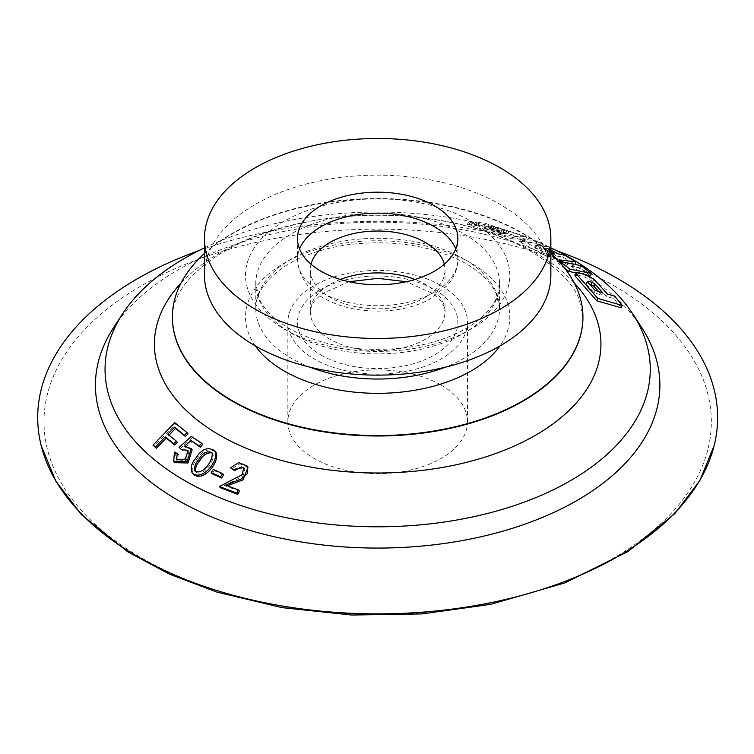 <?xml version="1.0" encoding="UTF-8"?>
<svg xmlns="http://www.w3.org/2000/svg" width="754" height="754" viewBox="0 0 754 754"><rect width="100%" height="100%" fill="white"/><g stroke="black" fill="none" stroke-linecap="round" stroke-linejoin="round"><path stroke-width="0.57" stroke-dasharray="3.77 2.83" d="M248.038 467.207L239.763 463.804L231.421 469.045M239.48 491.222L226.511 486.273L225.54 485.058M182.1 450.524L188.943 451.665L186.37 460.336L177.529 461.033L178.227 454.785L175.399 453.324L174.626 462.664M192.147 449.855L185.484 447.461L184.513 446.245M175.399 453.324L174.438 452.108M202.628 444.417L191.337 436.434M192.308 437.659L180.065 448.592M185.484 447.461L191.978 441.769M211.912 452.504L212.873 453.719C215.154 460.44 203.985 476.764 196.012 472.353M243.862 467.574L244.833 468.799L243.118 475.925L220.328 487.725M223.58 474.85L214.221 470.637L213.259 469.412M214.221 470.637L212.204 473.804M215.795 452.023C208.905 447.829 202.637 450.185 196.982 459.092C192.487 464.219 191.186 469.186 193.081 474.002M204.475 247.868A272.609 157.388 180 0 1 550.854 247.868M556.952 256.124L562.729 256.982L575.029 264.249M572.531 263.938L559.77 262.364L552.87 259.612L521.514 242.845C519.233 241.742 518.903 241.252 520.514 241.384L535.764 243.288L548.535 249.414L543.05 248.707L557.244 256.285L558.205 253.957M519.506 241.478L520.514 241.384L521.485 239.046L520.467 239.141L519.497 241.478M621.211 307.83L613.756 298.527L606.423 296.397L592.776 281.44L584.85 277.057L577.498 274.965L574.802 275.003M512.154 238.914L471.062 225.597C467.725 224.711 466.707 224.24 467.989 224.183L477.819 225.719C474.502 224.824 473.474 224.343 474.756 224.287L484.586 225.851L525.67 239.197L512.154 238.914L513.125 236.577L526.641 236.86L485.567 223.476L475.746 221.902L474.162 224.381M467.395 224.277L468.979 221.799L467.386 224.277M474.172 224.39L475.746 221.902C474.464 221.959 475.482 222.439 478.809 223.344L468.979 221.799C467.687 221.855 468.715 222.326 472.042 223.222L513.125 236.577M590.448 275.785L580.024 267.972L558.554 263.646L564.567 268.066M575.707 272.816L586.932 275.078M187.963 433.833L175.739 423.852L153.967 446.359M177.303 442.372L167.803 434.181M490.147 228.415L489.327 228.434L490.364 226.04L493.936 226.634L508.959 231.45L506.528 231.384L490.505 226.03L489.525 228.405L490.524 228.943L505.557 233.74L507.989 233.797L490.147 228.415L491.127 226.049M598.516 291.44L601.532 294.974L594.199 292.844L586.461 284.07L587.112 283.485L589.76 284.258M549.317 255.276L535.133 247.689L539.393 248.236L553.587 255.823L549.317 255.276L550.288 252.948L536.103 245.361L536.471 246.011L535.51 248.349L535.133 247.689L536.103 245.361L540.364 245.908L550.854 251.431M550.854 249.913L544.02 246.369L549.506 247.076L536.735 240.95L521.485 239.046C519.864 238.914 520.203 239.404 522.484 240.517L553.832 257.284L560.731 260.026M484.879 228.292L484.059 228.321L485.095 225.927L488.667 226.511L503.691 231.318L501.269 231.261L485.237 225.917L484.256 228.283L485.265 228.82L500.288 233.608L502.72 233.674L484.879 228.292L485.859 225.927M587.432 281.723L586.461 284.07L587.715 282.024M505.557 233.74L506.528 231.384M525.67 239.197L526.641 236.86M477.819 225.719L478.809 223.344M502.72 233.674L503.691 231.318M500.288 233.608L501.269 231.261M507.989 233.797L508.959 231.45M553.587 255.823L554.548 253.485M539.393 248.236L540.364 245.908M562.729 256.982L563.7 254.654M543.05 248.707L544.02 246.369M548.535 249.414L549.506 247.076M535.764 243.288L536.735 240.95M558.554 263.646L559.298 261.845M601.532 294.974L602.512 292.609M594.199 292.844L595.179 290.469M606.423 296.397L607.404 294.022M613.756 298.527L614.736 296.152M444.294 264.23A67.351 38.888 180 0 1 445.011 269.904A67.351 38.888 180 0 1 377.66 308.791A67.351 38.888 180 0 1 310.309 269.904A67.351 38.888 180 0 1 311.034 264.23M204.475 275.144A173.184 99.99 180 0 1 311.383 182.76A173.184 99.99 180 0 1 500.128 204.438A173.184 99.99 180 0 1 550.854 275.144M204.475 253.438A205.258 118.51 180 0 1 522.805 233.24A205.258 118.51 180 0 1 550.854 253.438M113.656 327.519A282.232 162.949 180 0 1 577.234 269.904A282.232 162.949 180 0 1 641.663 327.519M198.509 250.78A339.96 196.276 180 0 1 556.81 250.78M441.165 285.615A89.801 51.847 180 0 1 467.461 322.278A89.801 51.847 180 0 1 377.66 374.125A89.801 51.847 180 0 1 287.858 322.278A89.801 51.847 180 0 1 343.296 274.381A89.801 51.847 180 0 1 441.165 285.615M441.165 385.124A89.801 51.847 180 0 1 467.461 421.788A89.801 51.847 180 0 1 377.66 473.635A89.801 51.847 180 0 1 287.858 421.788A89.801 51.847 180 0 1 343.296 373.89A89.801 51.847 180 0 1 441.165 385.124M580.024 267.972L580.995 265.644M175.739 423.852L174.768 422.626M181.045 283.023A223.269 128.896 180 0 1 535.538 252.939A223.269 128.896 180 0 1 574.284 283.023M455.765 248.952A80.178 46.296 180 0 1 457.838 259.433A80.178 46.296 180 0 1 377.66 305.719A80.178 46.296 180 0 1 297.481 259.433A80.178 46.296 180 0 1 299.564 248.952M546.527 254.239L547.489 251.902M485.265 228.82L486.236 226.454M490.524 228.943L491.504 226.577M471.062 225.597L472.042 223.222M484.586 225.851L485.567 223.476M476.113 224.306L477.103 221.93M469.346 224.202L470.326 221.817M487.687 228.877L488.667 226.511M492.956 228.999L493.936 226.634M521.514 242.845L522.484 240.517M552.87 259.612L553.832 257.284M559.77 262.364L560.147 261.44M592.776 281.44L593.747 279.093M577.498 274.965L578.469 272.628M584.85 277.057L585.82 274.71M320.968 355.011A80.178 46.296 0 0 0 455.114 334.258A80.178 46.296 0 0 0 356.906 277.566A80.178 46.296 0 0 0 320.968 355.011M340.318 279.442A67.351 38.888 0 0 0 310.309 311.807A67.351 38.888 0 0 0 330.035 339.3A67.351 38.888 0 0 0 403.437 347.726A67.351 38.888 0 0 0 445.011 311.807A67.351 38.888 0 0 0 425.284 284.305A67.351 38.888 0 0 0 415.011 279.442M310.007 367.189A121.875 70.367 180 0 1 255.785 308.659A121.875 70.367 180 0 1 331.025 243.655A121.875 70.367 180 0 1 463.842 258.905A121.875 70.367 180 0 1 499.534 308.659A121.875 70.367 180 0 1 445.322 367.189M255.38 345.954A132.138 76.286 180 0 1 304.475 253.523A132.138 76.286 180 0 1 471.099 263.099A132.138 76.286 180 0 1 499.94 345.954M284.23 329.083A132.138 76.286 0 0 0 505.293 294.889A132.138 76.286 0 0 0 343.466 201.45A132.138 76.286 0 0 0 284.23 329.083M291.487 333.277A121.875 70.367 0 0 0 424.304 348.527A121.875 70.367 0 0 0 499.534 283.523A121.875 70.367 0 0 0 463.842 233.768A121.875 70.367 0 0 0 331.025 218.519A121.875 70.367 0 0 0 255.785 283.523A121.875 70.367 0 0 0 291.487 333.277M172.402 317.264A205.258 118.51 180 0 1 299.291 207.953A205.258 118.51 180 0 1 522.805 233.683A205.258 118.51 180 0 1 582.917 317.264M613.605 285.568A333.673 192.647 180 0 1 464.021 607.865A333.673 192.647 180 0 1 55.353 371.929A333.673 192.647 180 0 1 613.605 285.568M188.943 451.665L187.982 450.44M177.529 461.033L176.559 459.817M195.041 471.137L196.012 472.362M297.481 238.481L297.481 259.433C299.14 277.189 308.273 290.29 324.861 298.735C354.305 315.379 401.835 314.974 430.138 298.914L447.207 285.662L451.9 279.414C455.802 273.193 457.782 266.53 457.838 259.433L457.838 238.481M587.178 281.167L586.197 283.523M535.689 245.408L534.718 247.746M445.011 269.904L445.011 311.807L443.889 306.19L441.024 301.166L433.418 293.768L406.246 281.732M349.074 281.732L321.628 293.975L314.333 301.129L311.44 306.181L310.309 311.807L310.309 269.904M499.534 308.659L496.452 294.277C491.731 283.118 481.57 272.901 465.963 263.608C432.061 245.229 391.948 239.037 345.615 245.022C319.3 249.216 297.792 257.161 281.101 268.886C263.985 281.694 255.549 294.955 255.785 308.659L255.785 283.523L258.999 298.198C263.768 309.244 273.891 319.376 289.357 328.574C323.259 346.953 363.381 353.145 409.714 347.16C436.029 342.976 457.527 335.021 474.219 323.296C491.335 310.488 499.779 297.227 499.534 283.523L499.534 308.659M582.927 317.481L579.43 300.13C573.643 283.938 557.432 267.661 530.778 251.308C510.948 239.847 487.32 230.875 459.893 224.409C412.287 213.665 363.805 212.392 314.456 220.573C269.329 228.839 233.608 242.863 207.293 262.665C184.061 280.545 172.43 298.81 172.402 317.481M467.461 421.788L467.461 322.278M287.858 421.788L287.858 322.278"/><path stroke-width="1.13" d="M227.397 485.746L242.939 479.94L248.038 467.207L247.067 465.981L247.698 473.276L241.497 478.95L225.54 485.058L238.5 489.996L236.775 493.116L219.357 486.509L242.166 474.681L243.853 467.574L233.552 469.403L230.451 467.819L238.773 462.588L247.067 465.981M241.403 466.924L234.522 470.619L230.451 467.819M173.656 461.448L174.626 462.664L188.029 462.994L192.147 449.855L191.186 448.639L187.077 461.768L173.665 461.448L174.438 452.108L177.265 453.569L176.559 459.817L185.399 459.12L187.982 450.44L181.139 449.309L179.103 447.376L191.337 436.434L201.667 443.201L199.31 446L191.007 440.553L184.513 446.245L191.186 448.639M179.103 447.376L181.139 449.309M178.227 454.785L177.265 453.569M191.007 440.553L200.281 447.216L202.628 444.417L201.667 443.201M200.281 447.216L199.31 446M198.896 459.384C195.258 463.276 193.967 467.197 195.041 471.137C203.033 475.548 214.202 459.186 211.912 452.504C206.794 450.638 202.449 452.937 198.896 459.384M195.606 471.684C195.201 467.866 196.615 464.172 199.857 460.609C202.722 455.275 206.653 452.664 211.676 452.777M234.522 470.619L233.552 469.403M236.775 493.116L237.746 494.341L220.328 487.725L219.357 486.509M237.746 494.341L239.48 491.222L238.5 489.996M211.233 472.579L212.204 473.804L221.563 478.017L223.58 474.85L222.618 473.635L220.592 476.801L211.233 472.579L213.259 469.412L222.618 473.635M221.563 478.017L220.592 476.801M196.021 457.876C201.686 448.969 207.953 446.613 214.843 450.798C219.848 460.26 201.836 482.287 192.11 472.786C190.225 467.97 191.525 462.994 196.021 457.876M192.11 472.786L193.071 474.002C202.949 483.512 220.828 461.316 215.795 452.023L214.843 450.798M550.854 247.868A272.609 157.388 180 0 1 570.429 258.122A272.609 157.388 180 0 1 632.663 313.768A272.609 157.388 180 0 1 377.66 526.801A272.609 157.388 180 0 1 122.657 313.768A272.609 157.388 180 0 1 204.475 247.868M560.147 261.44L560.731 260.026L575.999 261.911L575.029 264.249L572.531 263.938M575.773 272.656L574.802 275.003L575.632 276.539L596.753 300.761L621.211 307.83L622.201 305.445L597.743 298.377L576.612 274.192L575.773 272.656L578.469 272.628L585.82 274.71L593.747 279.093L607.404 294.022L614.736 296.152L622.201 305.445M564.567 268.066L568.978 271.468L575.707 272.816M586.932 275.078L590.448 275.785L591.419 273.448L569.949 269.121L559.525 261.318L580.995 265.644L591.419 273.448M152.996 445.133L156.323 448.272L166.229 438.036L174.749 445.001L177.303 442.372L176.332 441.147L173.788 443.786L165.249 436.811L155.352 447.047L152.996 445.133L174.768 422.626L186.992 432.617L184.428 435.265L174.56 427.188L167.803 434.181L176.332 441.147M168.773 435.407L175.531 428.413L185.399 436.481L187.963 433.833L186.992 432.617M434.361 205.748A80.178 46.296 180 0 1 457.838 238.481A80.178 46.296 180 0 1 377.66 284.776A80.178 46.296 180 0 1 297.481 238.481A80.178 46.296 180 0 1 346.981 195.71A80.178 46.296 180 0 1 434.361 205.748M592.144 282.307L588.082 281.138L587.432 281.723L595.179 290.469L602.512 292.609L594.774 283.843L592.144 282.307L591.164 284.663L593.794 286.2L598.516 291.44M589.76 284.258L591.164 284.663M550.288 252.948L554.548 253.485L550.854 251.431M575.999 261.911L563.7 254.654L558.205 253.957L550.854 249.913M587.715 282.024L588.082 281.138L587.432 281.723M156.323 448.272L155.352 447.047M568.978 271.468L569.949 269.121M559.298 261.845L559.525 261.318M596.753 300.761L597.743 298.377M311.034 264.23A67.351 38.888 180 0 1 356.51 232.986A67.351 38.888 180 0 1 425.284 242.411A67.351 38.888 180 0 1 444.294 264.23M500.128 167.774A173.184 99.99 180 0 1 550.854 238.481A173.184 99.99 180 0 1 377.66 338.471A173.184 99.99 180 0 1 204.475 238.481A173.184 99.99 180 0 1 311.383 146.106A173.184 99.99 180 0 1 500.128 167.774M550.854 238.481L550.854 275.144A173.184 99.99 180 0 1 377.66 375.134A173.184 99.99 180 0 1 204.475 275.144L204.475 238.481M550.854 253.438A205.258 118.51 180 0 1 582.927 317.038A205.258 118.51 180 0 1 377.66 435.548A205.258 118.51 180 0 1 172.402 317.038A205.258 118.51 180 0 1 204.475 253.438M632.663 313.768L641.663 327.519A282.232 162.949 180 0 1 377.66 548.073A282.232 162.949 180 0 1 113.656 327.519L122.657 313.768M556.81 250.78A339.96 196.276 180 0 1 618.054 278.801A339.96 196.276 180 0 1 714.104 445.774A339.96 196.276 180 0 1 377.66 613.869A339.96 196.276 180 0 1 41.225 445.774A339.96 196.276 180 0 1 198.509 250.78M185.399 436.481L184.428 435.265M175.531 428.413L174.56 427.188M174.749 445.001L173.788 443.786M166.229 438.036L165.249 436.811M574.284 283.023A223.269 128.896 180 0 1 377.66 472.994A223.269 128.896 180 0 1 181.045 283.023M299.564 248.952A80.178 46.296 180 0 1 355.615 214.928A80.178 46.296 180 0 1 434.361 226.7A80.178 46.296 180 0 1 455.765 248.952M593.794 286.2L594.774 283.843M575.632 276.539L576.612 274.192M415.011 279.442A67.351 38.888 0 0 0 340.318 279.442M445.322 367.189A121.875 70.367 180 0 1 310.007 367.189M499.94 345.954A132.138 76.286 180 0 1 377.66 393.334A132.138 76.286 180 0 1 255.38 345.954M582.917 317.264A205.258 118.51 180 0 1 582.927 317.481A205.258 118.51 180 0 1 377.66 435.991A205.258 118.51 180 0 1 172.402 317.481A205.258 118.51 180 0 1 172.402 317.264M406.246 281.732L377.914 278.339L349.074 281.732M714.104 445.774L699.882 480.477L674.915 513.568L627.988 551.56L564.869 582.899L490.675 604.359L422.061 613.916L351.534 615.028L282.137 607.639L216.85 592.079L169.358 574.096L127.615 551.74L81.498 514.709L55.89 481.25L41.225 445.774"/></g></svg>
